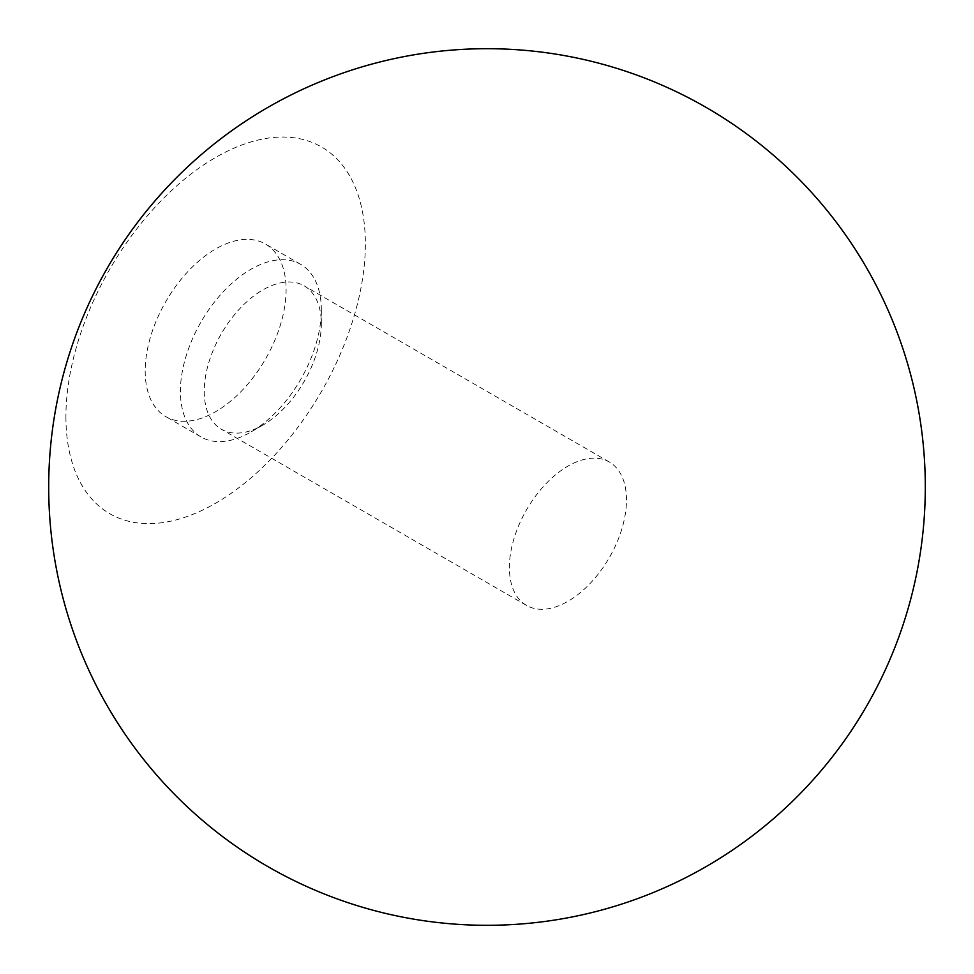 <?xml version="1.0" encoding="UTF-8"?>
<svg xmlns="http://www.w3.org/2000/svg" width="974" height="974" viewBox="0 0 974 974"><rect width="100%" height="100%" fill="white"/><g stroke="black" fill="none" stroke-linecap="round" stroke-linejoin="round"><path stroke-width="0.73" stroke-dasharray="4.87 3.65" d="M626.477 499.93A82.79 47.799 120 0 0 609.334 462.029A82.79 47.799 120 0 0 545.525 484.212A82.79 47.799 120 0 0 509.39 567.525A82.79 47.799 120 0 0 526.544 605.426A82.79 47.799 120 0 0 590.341 583.243A82.79 47.799 120 0 0 626.477 499.93M204.248 391.353A82.79 47.799 120 0 0 221.39 429.254A82.79 47.799 120 0 0 262.785 425.151A82.79 47.799 120 0 0 321.323 323.758A82.79 47.799 120 0 0 304.18 285.857A82.79 47.799 120 0 0 240.383 308.028A82.79 47.799 120 0 0 204.248 391.353M321.323 309.988A99.64 57.527 120 0 0 300.686 264.38A99.64 57.527 120 0 0 223.91 291.068A99.64 57.527 120 0 0 180.409 391.353A99.64 57.527 120 0 0 201.046 436.961A99.64 57.527 120 0 0 250.866 432.03A99.64 57.527 120 0 0 321.323 309.988L321.323 323.758M145.187 371.009A99.64 57.527 120 0 0 165.823 416.628A99.64 57.527 120 0 0 242.599 389.929A99.64 57.527 120 0 0 286.1 289.655A99.64 57.527 120 0 0 265.464 244.036A99.64 57.527 120 0 0 188.676 270.735A99.64 57.527 120 0 0 145.187 371.009M65.915 416.775A211.748 122.249 120 0 0 215.644 503.217A211.748 122.249 120 0 0 365.36 243.89A211.748 122.249 120 0 0 215.644 157.447A211.748 122.249 120 0 0 65.915 416.775M526.544 605.426L221.39 429.254M262.785 425.151L250.866 432.03M201.046 436.961L165.823 416.628M300.686 264.38L265.464 244.036M609.334 462.029L304.18 285.857"/><path stroke-width="1.46" d="M267.85 866.58A438.3 438.3 0 0 0 866.58 706.15A438.3 438.3 0 0 0 706.15 107.42A438.3 438.3 0 0 0 107.42 267.85A438.3 438.3 0 0 0 267.85 866.58"/></g></svg>

